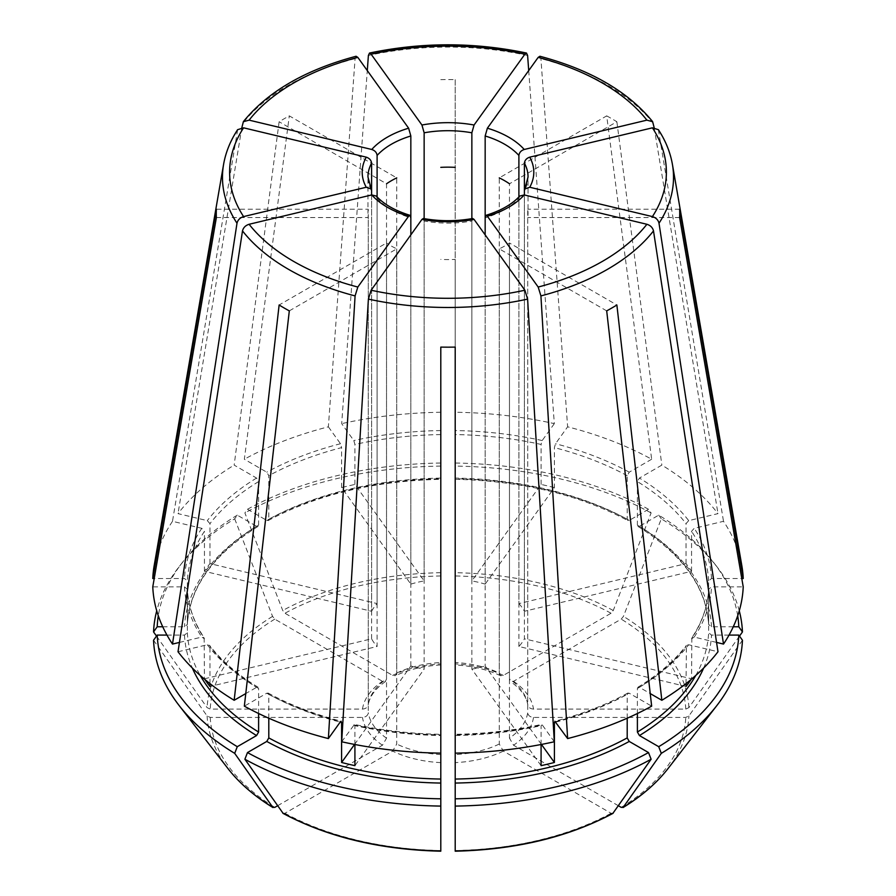 <?xml version="1.0" encoding="UTF-8"?>
<svg xmlns="http://www.w3.org/2000/svg" width="896" height="896" viewBox="0 0 896 896"><rect width="100%" height="100%" fill="white"/><g stroke="black" fill="none" stroke-linecap="round" stroke-linejoin="round"><path stroke-width="0.67" stroke-dasharray="4.48 3.36" d="M166.97 635.085L184.486 635.085L187.365 632.733L187.365 589.12C188.182 605.808 193.782 622.037 204.165 637.806M179.435 642.421L201.79 637.078L204.445 638.792A260.736 150.539 0 0 1 187.365 589.21L184.486 586.858L152.779 586.858M204.142 637.818L204.445 678.787A260.736 150.539 0 0 0 204.949 679.538M376.186 196.034L377.104 198.363L377.104 646.498L209.955 686.47M423.237 218.557L424.144 221.021L424.144 669.155L354.917 765.654M472.763 218.557L471.856 221.021A80.046 46.211 180 0 1 424.144 221.021M392.638 675.405A85.803 49.538 180 0 1 440.798 663.891L440.798 463.03A290.886 167.944 0 0 0 247.475 509.264L244.888 512.938L282.744 610.501L284.95 613.245L392.638 675.405L395.371 675.696L396.726 673.064L396.726 177.89L289.307 115.875A231.739 133.795 180 0 0 279.126 121.755L234.158 465.114L256.57 478.061L258.608 481.589L258.608 525.112L258.014 526.378L256.57 526.288L237.283 515.144L234.696 518.818A294.538 170.05 0 0 0 179.122 566.664A294.538 170.05 0 0 0 156.733 610.814M234.696 518.818L272.563 616.381L274.77 619.125L382.446 681.296L385.437 681.43L386.534 678.944L386.534 183.77L279.126 121.755M156.498 636.093L207.099 707.627L210.213 709.094L362.499 709.094C365.949 708.77 367.875 707.202 368.278 704.39L368.278 209.216L216.373 209.216M519.814 196.034L518.896 198.363A80.046 46.211 180 0 1 485.162 217.84L485.162 584.114A80.046 46.211 0 0 0 471.856 580.933L471.856 218.658M606.693 310.878L499.274 248.864A80.046 46.211 180 0 0 509.466 242.984L616.874 304.998M627.2 718.211L627.2 694.4L627.838 693.101L629.238 693.224L651.661 706.16M613.256 813.075L611.05 813.266L503.362 751.106L499.274 744.038L499.274 248.864M237.653 129.674L172.491 521.315L201.79 528.315L204.445 531.306A260.736 150.539 0 0 0 187.365 580.888L184.486 578.536L154.213 578.536M371.594 611.274A80.046 46.211 0 0 1 377.104 603.59L209.955 563.618A260.736 150.539 0 0 0 204.445 571.301L371.594 611.274L371.594 190.68A80.046 46.211 180 0 1 367.954 176.915L367.954 213.371A80.046 46.211 180 0 1 368.278 209.216M204.445 571.301L204.445 531.306M178.013 651.762L207.301 644.762L209.586 645.411L209.955 646.475A260.736 150.539 0 0 0 258.608 688.509L258.014 687.243L256.57 687.333L245.773 693.571M209.955 683.603L209.955 646.475M204.445 678.787L371.594 638.814A80.046 46.211 0 0 0 377.104 646.498M651.661 459.234L629.238 472.181L627.2 475.709L627.2 519.232L627.838 520.52L629.238 520.408L648.525 509.264L651.112 512.938L613.256 610.501L611.05 613.245L503.362 675.405L500.629 675.696L499.274 673.064L499.274 177.89L606.693 115.875L651.661 459.234A295.31 170.498 0 0 0 567.627 426.821L555.498 443.733L554.4 447.619L554.4 487.614L485.162 584.114M606.693 115.875A231.739 133.795 180 0 1 616.874 121.755L509.466 183.77L509.466 678.944A80.046 46.211 180 0 1 527.722 704.39L527.722 209.216A80.046 46.211 180 0 1 528.046 213.371A80.046 46.211 180 0 1 527.722 217.538L527.722 712.712A80.046 46.211 180 0 1 509.466 738.158L509.466 242.984M341.678 741.765L354.469 724.427C382.267 730.509 411.051 733.813 440.81 734.306M353.808 724.853L354.917 725.67A260.736 150.539 0 0 0 440.798 735.526L440.798 734.843A263.614 152.197 0 0 1 353.808 724.853M354.917 744.498L354.917 725.67M354.547 744.43L410.838 665.974A80.046 46.211 0 0 0 424.144 669.155M440.798 463.03L440.798 664.888M247.475 509.264L266.762 520.408A263.614 152.197 0 0 1 440.798 478.778L440.798 478.094A260.736 150.539 0 0 0 268.8 519.232L268.8 475.709L266.762 472.181L244.339 459.234L289.307 115.875M440.798 79.643A231.739 133.795 180 0 1 455.202 79.643L455.202 662.525A80.046 46.211 180 0 1 499.274 673.064M541.083 744.498L541.083 725.67L542.192 724.853L541.531 724.427C513.733 730.509 484.949 733.813 455.19 734.306M541.083 765.654L471.856 669.155L471.856 221.021M554.322 741.765L542.192 724.853A263.614 152.197 0 0 1 455.202 734.843L455.202 735.526A260.736 150.539 0 0 0 541.083 725.67M541.453 744.43L485.162 665.974L485.162 234.875M471.856 669.155A80.046 46.211 0 0 0 485.162 665.974M266.762 520.408L268.162 520.52L268.8 519.232M716.565 642.421L694.21 637.078L691.555 638.792A260.736 150.539 0 0 0 708.635 589.21L708.635 589.12C707.818 605.808 702.218 622.037 691.835 637.806M691.858 637.818L691.555 678.787L524.406 638.814L524.406 194.981M691.051 679.538A260.736 150.539 0 0 0 691.555 678.787M686.045 686.47L518.896 646.498A80.046 46.211 0 0 0 524.406 638.814M216.373 217.538L368.278 217.538A80.046 46.211 180 0 1 367.954 213.371M153.552 640.248L207.099 715.949L210.213 717.416L362.499 717.416C365.949 717.091 367.875 715.523 368.278 712.712L368.278 217.538M688.699 520.632L686.045 523.622A260.736 150.539 0 0 0 637.392 481.589L639.43 478.061L661.842 465.114A295.31 170.498 0 0 1 717.987 513.632L688.699 520.632A263.614 152.197 0 0 0 639.43 478.061M654.158 127.635L717.987 513.632M518.896 603.59A80.046 46.211 0 0 1 524.406 611.274L691.555 571.301A260.736 150.539 0 0 0 686.045 563.618L518.896 603.59L518.896 196.941M686.045 563.618L686.045 523.622M258.608 713.518L258.608 688.509M277.603 805.75L382.446 745.226L386.534 738.158L386.534 242.984L279.126 304.998M289.307 310.878L396.726 248.864A80.046 46.211 180 0 1 386.534 242.984M539.862 56.314L540.915 58.632L567.627 426.821M554.4 487.614A260.736 150.539 0 0 0 541.083 484.434L471.856 580.933M410.838 584.114A80.046 46.211 0 0 1 424.144 580.933L354.917 484.434A260.736 150.539 0 0 0 341.6 487.614L410.838 584.114L410.838 217.84A80.046 46.211 180 0 1 386.534 206.517A80.046 46.211 180 0 1 377.104 198.363M354.917 484.434L354.917 444.438L353.808 440.552L341.678 423.64L367.293 70.582M424.144 580.933L424.144 218.658M440.798 850.875L440.798 347.099M455.202 347.099L455.202 259.403A80.046 46.211 180 0 1 440.798 259.403M729.03 635.085L711.514 635.085L708.635 632.733L708.635 589.21L711.514 586.858L743.221 586.858M686.045 683.603L686.414 645.411L688.699 644.762L717.987 651.762M637.392 713.518L637.392 688.509L637.986 687.243L639.43 687.333L650.227 693.571M737.699 615.776A290.886 167.944 0 0 0 713.541 562.363A290.886 167.944 0 0 0 658.717 515.144L639.43 526.288L637.986 526.378L637.392 525.112L637.392 481.589M733.275 626.763L711.514 626.763L708.635 624.411L708.635 580.888L711.514 578.536L741.787 578.536M637.952 526.411C682.674 554.49 706.238 587.182 708.635 624.501L708.635 624.411A260.736 150.539 0 0 0 637.392 525.112M739.267 610.814A294.538 170.05 0 0 0 716.878 566.664A294.538 170.05 0 0 0 661.304 518.818L623.437 616.381L621.23 619.125L513.554 681.296L510.563 681.43L509.466 678.944M658.717 515.144L661.304 518.818M691.555 571.301L691.555 531.306L694.21 528.315L723.509 521.315A295.31 170.498 0 0 1 741.843 565.757M648.525 509.264A290.886 167.944 0 0 0 455.202 463.03L455.202 79.643M629.238 520.408A263.614 152.197 0 0 0 455.202 478.778L455.202 478.094A260.736 150.539 0 0 1 627.2 519.232M651.112 512.938A294.538 170.05 0 0 0 455.202 466.088L455.202 664.888M455.202 463.03L455.202 466.088M541.083 484.434L541.083 444.438A260.736 150.539 0 0 0 455.202 434.571M440.798 466.088A294.538 170.05 0 0 0 244.888 512.938M341.6 487.614L341.6 447.619A260.736 150.539 0 0 0 268.8 475.709M162.725 626.763L184.486 626.763L187.365 624.411L187.365 580.888M258.048 526.411C213.315 554.49 189.762 587.194 187.365 624.501L187.365 624.411A260.736 150.539 0 0 1 258.608 525.112M209.955 563.618L209.955 523.622L207.301 520.632L178.013 513.632A295.31 170.498 0 0 1 234.158 465.114M268.8 718.211L268.8 694.4L268.162 693.101L266.762 693.224L244.339 706.16M282.744 813.075L284.95 813.266L392.638 751.106L396.726 744.038L396.726 248.864M455.202 850.875L455.202 259.403M742.448 640.248L688.901 715.949L685.787 717.416L533.501 717.416C530.051 717.091 528.125 715.523 527.722 712.712M618.397 805.75L513.554 745.226L509.466 738.158M739.502 636.093L688.901 707.627L685.787 709.094L533.501 709.094C530.051 708.77 528.125 707.202 527.722 704.39L527.766 704.984C526.691 696.886 520.946 689.058 510.518 681.498M440.798 412.261A295.31 170.498 0 0 0 341.678 423.64M237.283 515.144A290.886 167.944 0 0 0 182.459 562.363A290.886 167.944 0 0 0 158.301 615.776M172.491 521.315A295.31 170.498 0 0 0 154.157 565.757M528.707 70.582L554.322 423.64A295.31 170.498 0 0 0 455.202 412.261M554.322 423.64L542.192 440.552L541.083 444.438M356.138 56.314L355.085 58.632L328.373 426.821A295.31 170.498 0 0 0 244.339 459.234M328.373 426.821L340.502 443.733L341.6 447.619M518.896 646.498L518.896 198.363M385.482 681.498C375.301 688.722 369.555 696.55 368.234 704.984L368.278 704.39A80.046 46.211 180 0 1 386.534 678.944M371.594 638.814L371.594 194.981M377.104 603.59L377.104 196.941M524.406 611.274L524.406 190.68A80.046 46.211 180 0 0 528.046 176.915L528.046 213.371M410.838 665.974L410.838 234.875M503.362 675.405A85.803 49.538 180 0 0 455.202 663.891L455.202 662.525M658.347 129.674L723.509 521.315M616.874 121.755L661.842 465.114M241.842 127.635L178.013 513.632M679.627 217.538L527.722 217.538M679.627 209.216L527.722 209.216M184.486 586.858A263.614 152.197 0 0 0 201.79 637.078M272.563 616.381A241.013 139.149 0 0 0 207.099 707.627M184.486 635.085A263.614 152.197 0 0 0 192.338 668.024M695.755 675.483A260.736 150.539 0 0 0 708.635 632.733M637.392 688.509A260.736 150.539 0 0 0 686.045 646.475M711.514 626.763A263.614 152.197 0 0 0 639.43 526.288M708.635 580.888A260.736 150.539 0 0 0 691.555 531.306M627.2 475.709A260.736 150.539 0 0 0 554.4 447.619M440.798 434.571A260.736 150.539 0 0 0 354.917 444.438M256.57 526.288A263.614 152.197 0 0 0 184.486 626.763M258.608 481.589A260.736 150.539 0 0 0 209.955 523.622M187.365 632.733A260.736 150.539 0 0 0 200.245 675.483M555.822 722.109A260.736 150.539 0 0 0 627.2 694.4M268.8 694.4A260.736 150.539 0 0 0 340.178 722.109M207.099 715.949A241.013 139.149 0 0 0 227.987 768.589M210.213 717.416A237.888 137.346 0 0 0 274.77 807.386M284.95 813.266A237.888 137.346 0 0 0 440.798 850.539M455.202 850.539A237.888 137.346 0 0 0 611.05 813.266M668.013 768.589A241.013 139.149 0 0 0 688.901 715.949M621.23 807.386A237.888 137.346 0 0 0 685.787 717.416M533.501 717.416A85.803 49.538 180 0 1 513.554 745.226M688.901 707.627A241.013 139.149 0 0 0 623.437 616.381M685.787 709.094A237.888 137.346 0 0 0 621.23 619.125M613.256 610.501A241.013 139.149 0 0 0 455.202 572.701M611.05 613.245A237.888 137.346 0 0 0 455.202 575.971M274.77 619.125A237.888 137.346 0 0 0 210.213 709.094M440.798 572.701A241.013 139.149 0 0 0 282.744 610.501M440.798 575.971A237.888 137.346 0 0 0 284.95 613.245M629.238 472.181A263.614 152.197 0 0 0 555.498 443.733M266.762 693.224A263.614 152.197 0 0 0 340.502 721.672M440.798 430.562A263.614 152.197 0 0 0 353.808 440.552M201.79 528.315A263.614 152.197 0 0 0 184.486 578.536M639.43 687.333A263.614 152.197 0 0 0 688.699 644.762M207.301 644.762A263.614 152.197 0 0 0 256.57 687.333M694.21 637.078A263.614 152.197 0 0 0 711.514 586.858M555.498 721.672A263.614 152.197 0 0 0 629.238 693.224M703.662 668.024A263.614 152.197 0 0 0 711.514 635.085M542.192 440.552A263.614 152.197 0 0 0 455.202 430.562M340.502 443.733A263.614 152.197 0 0 0 266.762 472.181M256.57 478.061A263.614 152.197 0 0 0 207.301 520.632M711.514 578.536A263.614 152.197 0 0 0 694.21 528.315M396.726 673.064A80.046 46.211 180 0 1 440.798 662.525M362.499 709.094A85.803 49.538 180 0 1 382.446 681.296M382.446 745.226A85.803 49.538 180 0 1 362.499 717.416M386.534 738.158A80.046 46.211 180 0 1 368.278 712.712M440.798 762.619A85.803 49.538 180 0 1 392.638 751.106M440.798 754.578A80.046 46.211 180 0 1 396.726 744.038M503.362 751.106A85.803 49.538 180 0 1 455.202 762.619M499.274 744.038A80.046 46.211 180 0 1 455.202 754.578M513.554 681.296A85.803 49.538 180 0 1 533.501 709.094M236.992 131.309A225.523 130.2 0 0 0 223.597 164.326M672.403 164.326A225.523 130.2 0 0 0 659.008 131.309M653.498 123.626A225.523 130.2 0 0 0 540.915 58.632M527.61 55.451A225.523 130.2 0 0 0 368.39 55.451M355.085 58.632A225.523 130.2 0 0 0 242.502 123.626M713.541 562.363L716.878 566.664M455.19 479.315C521.629 480.838 579.174 494.592 627.827 520.565M268.173 520.565C316.826 494.592 374.371 480.838 440.81 479.315M268.173 693.056C289.722 704.816 314.059 714.202 341.186 721.224M182.459 562.363L179.122 566.664M258.048 687.21C237.742 674.789 221.592 660.845 209.597 645.378M627.827 693.056C606.278 704.816 581.941 714.202 554.814 721.224M440.798 664.955C423.595 665.918 408.464 669.525 395.405 675.763M637.952 687.21C658.258 674.789 674.408 660.845 686.403 645.378M500.595 675.763C487.536 669.525 472.405 665.918 455.202 664.955"/><path stroke-width="1.34" d="M357.818 57.378A218.389 126.09 0 0 0 249.099 120.142L371.762 149.475C374.954 150.562 376.734 152.555 377.104 155.456A80.046 46.211 180 0 1 410.838 135.979L408.621 128.195L357.818 57.378L356.138 56.314M243.589 127.826A218.389 126.09 0 0 0 243.589 216.597L366.251 187.253A85.803 49.538 180 0 1 366.251 157.158L243.589 127.826L237.653 129.674M366.251 157.158C369.443 158.245 371.224 160.238 371.594 163.139L371.594 190.68L371.134 188.978L366.251 187.253M410.838 234.875L410.838 217.84L409.987 215.398L408.621 216.227A85.803 49.538 180 0 1 371.762 194.936L376.186 196.034M472.763 218.557L474.062 219.408A85.803 49.538 180 0 1 421.938 219.408L423.237 218.557M156.733 610.814A294.538 170.05 0 0 0 153.552 631.926L156.498 636.093M519.814 196.034L524.238 194.936A85.803 49.538 180 0 1 487.379 216.227L486.013 215.398L485.162 217.84L485.162 135.979A80.046 46.211 180 0 1 518.896 155.456C519.266 152.555 521.046 150.562 524.238 149.475L646.901 120.142L652.624 121.71L654.158 127.635M192.338 668.024A263.614 152.197 0 0 0 256.57 735.56L237.283 746.693A290.886 167.944 0 0 1 157.203 635.085L166.97 635.085M524.406 163.139C524.776 160.238 526.557 158.245 529.749 157.158A85.803 49.538 180 0 1 529.749 187.253L524.866 188.978L524.406 190.68L524.406 163.139A80.046 46.211 180 0 1 528.046 176.915L524.821 188.955M266.762 741.44A263.614 152.197 0 0 0 440.798 783.059L440.798 798.806A290.886 167.944 0 0 1 247.475 752.573L266.762 741.44L268.8 737.912L268.8 718.211M646.901 120.142A218.389 126.09 0 0 0 538.182 57.378L487.379 128.195L485.162 135.979M455.202 783.059A263.614 152.197 0 0 0 629.238 741.44L648.525 752.573A290.886 167.944 0 0 1 455.202 798.806L455.202 753.144A295.31 170.498 0 0 0 554.322 741.765L527.61 299.096L524.877 290.226L474.062 219.408M629.238 741.44L627.2 737.912L627.2 718.211M650.227 693.571L661.842 700.28L616.874 304.998A231.739 133.795 180 0 1 606.693 310.878L651.661 706.16A295.31 170.498 0 0 1 567.627 738.573L554.837 721.258M648.525 752.573L651.112 759.237L612.819 813.456C568.154 837.178 515.614 849.755 455.213 851.2M371.762 194.936L249.099 224.28C245.526 225.411 243.32 227.629 242.502 230.91L178.013 651.762A295.31 170.498 0 0 0 234.158 700.28L245.773 693.571M204.949 679.538A260.736 150.539 0 0 0 209.955 686.47L209.955 683.603M499.274 177.89A80.046 46.211 180 0 1 509.466 183.77M421.938 219.408L371.123 290.226L368.39 299.096L341.678 741.765A295.31 170.498 0 0 0 440.798 753.144L440.798 347.099A231.739 133.795 180 0 0 455.202 347.099L455.202 753.144M354.547 744.43L341.6 762.474A260.736 150.539 0 0 0 354.917 765.654L354.917 744.498M440.798 167.35A80.046 46.211 180 0 1 455.202 167.35M541.453 744.43L554.4 762.474A260.736 150.539 0 0 1 541.083 765.654L541.083 744.498M386.534 183.77A80.046 46.211 180 0 1 396.726 177.89M529.749 187.253L652.411 216.597C655.995 217.728 658.19 219.946 659.008 223.227L723.509 644.078L716.565 642.421M524.406 194.981L524.406 190.68M686.045 683.603L686.045 686.47A260.736 150.539 0 0 0 691.051 679.538M172.491 644.078A295.31 170.498 0 0 1 152.779 586.858L216.373 217.538A231.739 133.795 180 0 1 216.373 209.216L152.779 578.536A295.31 170.498 0 0 1 154.157 565.757L223.597 164.326A225.523 130.2 0 0 0 236.992 223.227L172.491 644.078L179.435 642.421M157.203 635.085L153.552 640.248A294.538 170.05 0 0 0 179.122 705.51A294.538 170.05 0 0 0 234.696 753.357L272.944 807.554C254.251 796.074 239.266 783.093 227.987 768.589A241.013 139.149 0 0 0 272.563 807.195L274.77 807.386L277.603 805.75M518.896 196.941L518.896 155.456M256.57 735.56L258.608 732.032L258.608 713.518M237.283 746.693L234.696 753.357M408.621 216.227L357.818 287.045L355.085 295.915L328.373 738.573A295.31 170.498 0 0 1 244.339 706.16L289.307 310.878A231.739 133.795 180 0 1 279.126 304.998L234.158 700.28M538.182 57.378L539.862 56.314M424.144 218.658L424.144 132.798A80.046 46.211 180 0 1 471.856 132.798L471.856 218.658M421.938 125.014A85.803 49.538 180 0 1 474.062 125.014L524.877 54.197A218.389 126.09 0 0 0 371.123 54.197L421.938 125.014L424.144 132.798M371.123 54.197L369.477 53.122L368.39 55.451L367.293 70.582M440.798 783.059L440.798 753.144M440.798 798.806L440.798 850.539M729.03 635.085L738.797 635.085A290.886 167.944 0 0 1 658.717 746.693L639.43 735.56L637.392 732.032L637.392 713.518M739.267 610.814A294.538 170.05 0 0 1 742.448 631.926L738.797 626.763A290.886 167.944 0 0 0 737.699 615.776M554.4 762.474L554.4 722.478A260.736 150.539 0 0 0 555.822 722.109M341.6 762.474L341.6 722.478L340.502 721.672L341.163 721.258M247.475 752.573L244.888 759.237A294.538 170.05 0 0 0 440.798 806.086M244.888 759.237L283.181 813.456C327.846 837.178 380.386 849.755 440.787 851.2M455.202 798.806L455.202 806.086A294.538 170.05 0 0 0 651.112 759.237M455.202 806.086L455.202 850.539M658.717 746.693L661.304 753.357A294.538 170.05 0 0 0 716.878 705.51A294.538 170.05 0 0 0 742.448 640.248L738.797 635.085M661.304 753.357L623.056 807.554C641.749 796.074 656.734 783.093 668.013 768.589L716.878 705.51M668.013 768.589A241.013 139.149 0 0 1 623.437 807.195L621.23 807.386L618.397 805.75M742.448 631.926L739.502 636.093M328.373 738.573L340.502 721.672M158.301 615.776A290.886 167.944 0 0 0 157.203 626.763L162.725 626.763M157.203 626.763L153.552 631.926M154.213 578.536L152.779 578.536M661.842 700.28A295.31 170.498 0 0 0 717.987 651.762L653.498 230.91C652.68 227.629 650.474 225.411 646.901 224.28L524.238 194.936M723.509 644.078A295.31 170.498 0 0 0 743.221 586.858L679.627 217.538A231.739 133.795 180 0 0 679.627 209.216L743.221 578.536A295.31 170.498 0 0 0 741.843 565.757L672.403 164.326C670.298 152.32 665.627 140.762 658.381 129.674M555.498 721.672L554.4 722.478M738.797 626.763L733.275 626.763M741.787 578.536L743.221 578.536M371.594 194.981L371.594 190.68M377.104 196.941L377.104 155.456M410.838 217.84L410.838 135.979M485.162 234.875L485.162 217.84M474.062 125.014L471.856 132.798M487.379 216.227L538.182 287.045L540.915 295.915L567.627 738.573M529.749 157.158L652.411 127.826L658.347 129.674M524.877 54.197L526.523 53.122L527.61 55.451L528.707 70.582M243.589 216.597C240.005 217.728 237.81 219.946 236.992 223.227M249.099 120.142L243.376 121.71L241.842 127.635M371.762 149.475A85.803 49.538 180 0 1 408.621 128.195M371.179 188.955L367.954 176.915A80.046 46.211 180 0 1 371.594 163.139M487.379 128.195A85.803 49.538 180 0 1 524.238 149.475M455.202 779.05A260.736 150.539 0 0 0 627.2 737.912M637.392 732.032A260.736 150.539 0 0 0 695.755 675.483M200.245 675.483A260.736 150.539 0 0 0 258.608 732.032M268.8 737.912A260.736 150.539 0 0 0 440.798 779.05M340.178 722.109A260.736 150.539 0 0 0 341.6 722.478M282.744 813.075A241.013 139.149 0 0 0 440.798 850.875M455.202 850.875A241.013 139.149 0 0 0 613.256 813.075M639.43 735.56A263.614 152.197 0 0 0 703.662 668.024M242.502 230.91A225.523 130.2 0 0 0 355.085 295.915M249.099 224.28A218.389 126.09 0 0 0 357.818 287.045M368.39 299.096A225.523 130.2 0 0 0 527.61 299.096M371.123 290.226A218.389 126.09 0 0 0 524.877 290.226M540.915 295.915A225.523 130.2 0 0 0 653.498 230.91M538.182 287.045A218.389 126.09 0 0 0 646.901 224.28M659.008 223.227A225.523 130.2 0 0 0 672.403 164.326M652.411 216.597A218.389 126.09 0 0 0 652.411 127.826M376.23 196C383.678 204.198 394.946 210.638 410.01 215.331M423.248 218.49C439.746 221.424 456.254 221.424 472.752 218.49M485.99 215.331C501.054 210.638 512.322 204.198 519.77 196M227.987 768.589L179.122 705.51M652.635 121.666C628.275 91.65 590.699 69.843 539.907 56.258M526.501 53.054C474.163 42.067 421.837 42.067 369.499 53.054M237.619 129.674C230.373 140.762 225.702 152.32 223.597 164.326M243.365 121.666C267.725 91.65 305.301 69.843 356.093 56.258"/></g></svg>
